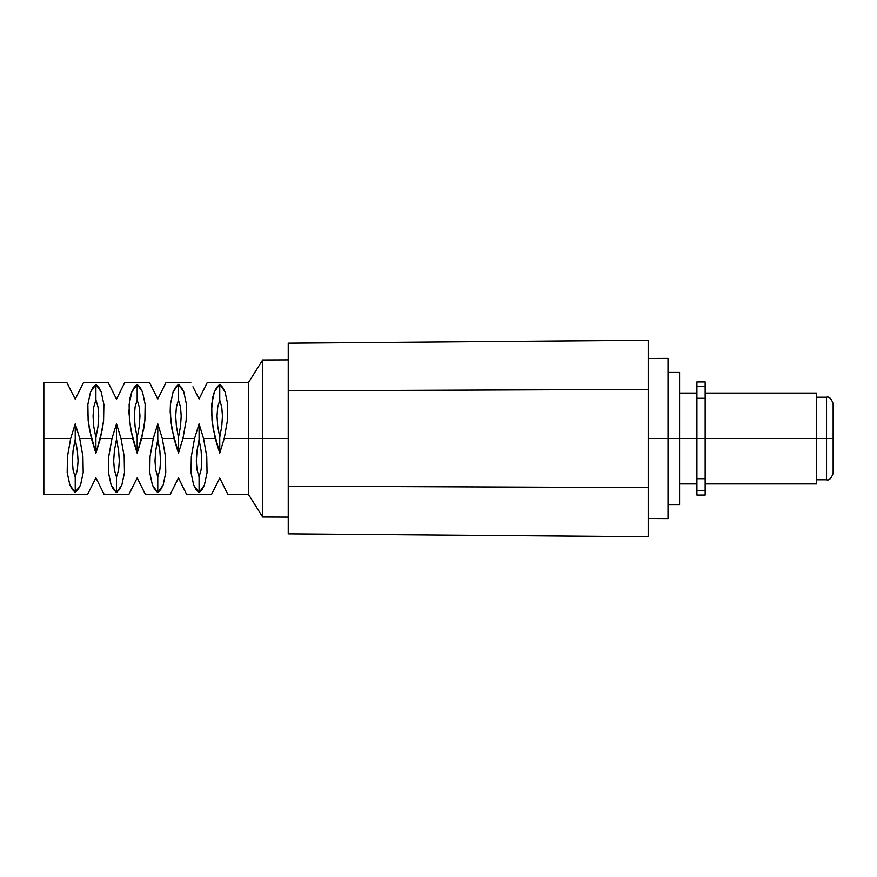 <?xml version="1.0" encoding="UTF-8"?>
<svg xmlns="http://www.w3.org/2000/svg" width="877" height="877" viewBox="0 0 877 877"><rect width="100%" height="100%" fill="white"/><g stroke="black" fill="none" stroke-linecap="round" stroke-linejoin="round"><path stroke-width="1.32" d="M696.919 495.056L696.919 381.944L696.919 386.176L705.174 386.176L705.174 398.301L705.174 386.176L696.919 386.176L696.919 398.301L705.174 398.301L705.174 438.5L816.64 438.5L816.64 393.093L816.64 438.5L826.54 438.5L826.54 397.215L826.54 438.5L833.15 438.5L833.15 403.826L833.15 473.174L833.15 438.5L826.54 438.5L826.54 479.785L826.54 438.5L816.64 438.5L816.64 483.907L816.64 438.5L705.174 438.5L705.174 398.301L696.919 398.301L696.919 438.5L705.174 438.5L668.022 438.5L696.919 438.5L696.919 495.056L705.174 495.056L705.174 490.824L696.919 490.824L705.174 490.824L705.174 478.699L696.919 478.699L705.174 478.699L705.174 438.5L705.174 495.056M679.587 504.549L679.587 438.5L679.587 504.549L668.022 504.549M679.587 372.451L679.587 438.5L679.587 372.451L668.022 372.451M705.174 386.176L705.174 381.944L705.174 386.176M288.237 359.899L262.64 359.998L248.608 382.361L248.608 438.5L262.64 438.5L262.64 359.998L262.64 438.5L288.237 438.5L262.64 438.5L262.64 517.002L262.64 438.5L248.608 438.5L248.608 494.639L248.608 382.361L207.29 382.438L199.068 398.969L192.929 386.757M190.78 382.471L166.005 382.525L157.783 399.057L149.496 382.558L151.655 386.845L149.496 382.558L124.731 382.602L116.509 399.134L108.211 382.635L110.37 386.932L108.211 382.635L83.447 382.69L75.225 399.221L66.937 382.723L69.086 387.009L66.937 382.723L43.85 382.767L43.85 494.233L87.612 494.321L95.9 477.822L89.761 490.035L95.9 477.822L100.285 486.636M221.76 426.255L219.743 437.261L217.704 426.255L217.014 416.005L217.704 407.125L219.743 400.164L221.76 407.125L222.44 416.005L221.76 426.255L222.44 416.005L221.76 407.125L219.743 400.164L217.704 407.125L217.014 416.005L217.704 426.255L219.743 437.261L219.743 453.135L215.227 438.5L203.552 438.5L206.753 456.555L207.049 472.681L204.385 485.167L199.068 492.666L193.707 485.145L191.022 472.659L191.318 456.544L194.551 438.5L182.942 438.5L178.459 453.146L173.942 438.5L162.278 438.5L165.479 456.533L165.764 472.648L163.111 485.113L157.783 492.6L152.423 485.091L149.748 472.626L150.033 456.522L153.256 438.5L141.668 438.5L137.174 453.157L132.646 438.5L121.004 438.5L124.194 456.511L124.479 472.604L121.826 485.058L116.509 492.523L111.138 485.036L108.463 472.593L108.748 456.5L111.971 438.5L100.395 438.5L95.9 453.168L91.361 438.5L79.719 438.5L82.92 456.5L83.205 472.571L80.541 485.003L75.225 492.457L69.864 484.981L67.178 472.55L67.463 456.489L70.686 438.5L43.85 438.5L70.686 438.5L75.225 423.821L79.719 438.5L91.361 438.5L88.139 420.5L87.853 404.429L90.539 391.986L95.9 384.51L101.217 391.975L103.881 404.418L103.596 420.5L100.395 438.5L111.971 438.5L116.509 423.843L121.004 438.5L132.646 438.5L129.423 420.489L129.138 404.396L131.813 391.931L137.174 384.444L142.502 391.92L145.154 404.374L144.869 420.478L141.668 438.5L153.256 438.5L157.783 423.854L162.278 438.5L173.942 438.5L170.708 420.467L170.412 404.352L173.098 391.876L178.459 384.367L183.786 391.866L186.439 404.341L186.154 420.456L182.942 438.5L194.551 438.5L199.068 423.865L203.552 438.5L215.227 438.5L211.993 420.445L211.697 404.319L214.372 391.822L219.743 384.29L225.06 391.811L227.724 404.297L227.428 420.434L224.227 438.5L219.743 453.135L213.254 429.346L211.467 412.026L212.672 397.522L214.372 391.822L216.751 387.371L219.743 384.29L219.743 400.164L219.743 384.29L222.703 387.371L225.06 391.811L227.724 404.297L227.428 420.434L224.227 438.5L248.608 438.5L224.227 438.5L219.743 453.135L219.743 437.261L221.76 426.255M180.509 426.343L178.459 437.437L176.398 426.343L175.696 416.005L176.398 407.06L178.459 400.076L180.509 407.06L181.199 416.005L180.509 426.343L181.199 416.005L180.509 407.06L178.459 400.076L176.398 407.06L175.696 416.005L176.398 426.343L178.459 437.437L178.459 453.146L171.969 429.357L170.182 412.058L170.412 404.352L173.098 391.876L175.477 387.437L178.459 384.367L178.459 400.076L178.459 384.367L181.429 387.426L183.786 391.866L186.439 404.341L186.154 420.456L182.942 438.5L178.459 453.146L178.459 437.437L180.509 426.343M135.08 406.994L137.174 399.989L139.257 406.994L139.958 416.005L139.257 426.43L137.174 437.612L135.08 426.43L134.367 416.005L135.08 406.994L134.367 416.005L135.08 426.43L137.174 437.612L139.257 426.43L139.958 416.005L139.257 406.994L137.174 399.989L137.174 384.444L140.145 387.491L142.502 391.92L145.154 404.374L144.869 420.478L143.62 429.368L137.174 453.157L137.174 437.612L137.174 453.157L130.684 429.368L128.908 412.08L130.114 397.621L131.813 391.931L134.192 387.502L137.174 384.444L137.174 399.989L135.08 406.994M98.005 426.507L98.717 416.005L98.005 426.507L95.9 437.787L93.773 426.507L93.05 416.005L93.773 406.939L95.9 399.89L98.005 406.939L98.717 416.005L98.005 406.939L95.9 399.89L95.9 384.51L98.86 387.557L101.217 391.975L103.881 404.418L103.596 420.5L102.346 429.379L95.9 453.168L95.9 437.787L98.005 426.507L98.717 416.005M213.604 490.276L219.743 478.075L227.965 494.606L219.743 478.075L211.456 494.573L213.604 490.276L211.456 494.573L186.68 494.518L178.459 477.987L172.33 490.199L178.459 477.987L184.543 490.221M95.9 477.822L104.122 494.354L128.886 494.398L137.174 477.91L143.269 490.133L137.174 477.91L128.886 494.398L137.174 477.91L145.407 494.431L170.171 494.485L178.459 477.987M668.022 358.419L668.022 518.581L668.022 438.5L648.213 438.5L668.022 438.5L668.022 358.419L648.213 358.496M648.213 487.601L648.213 340.309L288.237 343.17L288.237 533.83L288.237 486.165L648.213 487.601L648.213 536.691L648.213 487.601L288.237 486.165L288.237 343.17L648.213 340.309L648.213 389.399L288.237 390.835L648.213 389.399L648.213 487.601M75.225 399.221L81.309 386.987L75.225 399.221L69.086 387.009M122.594 386.9L116.509 399.134M43.85 382.767L43.85 494.233M73.076 450.449L75.225 439.136L77.34 450.449L78.064 460.995L77.34 470.094L75.225 477.154L73.076 470.094L72.352 460.995L73.076 450.449L72.352 460.995L73.076 470.094L75.225 477.154L75.225 492.457L72.243 489.399L69.864 484.981L67.178 472.55L67.463 456.489L70.686 438.5L75.225 423.821L75.225 439.136L73.076 450.449M114.394 450.537L116.509 439.3L118.592 450.537L119.305 460.995L118.592 470.028L116.509 477.055L114.394 470.028L113.67 460.995L114.394 450.537L113.67 460.995L114.394 470.028L116.509 477.055L116.509 492.523L113.517 489.465L111.138 485.036L108.463 472.593L108.748 456.5L111.971 438.5L116.509 423.843L116.509 439.3L114.394 450.537M155.711 450.614L157.783 439.476L159.844 450.614L160.546 460.995L159.844 469.973L157.783 476.967L155.711 469.973L154.999 460.995L155.711 450.614L154.999 460.995L155.711 469.973L157.783 476.967L157.783 492.6L154.801 489.53L152.423 485.091L149.748 472.626L150.033 456.522L153.256 438.5L157.783 423.854L157.783 439.476L155.711 450.614M197.018 450.701L199.068 439.651L201.096 450.701L201.787 460.995L201.096 469.908L199.068 476.88L197.018 469.908L196.316 460.995L197.018 450.701L196.316 460.995L197.018 469.908L199.068 476.88L199.068 492.666L196.075 489.596L193.707 485.145L191.022 472.659L191.318 456.544L194.551 438.5L199.068 423.865L199.068 439.651L197.018 450.701M648.213 536.691L288.237 533.83L648.213 536.691M205.152 386.735L199.068 398.969M143.269 490.133L145.407 494.431M101.984 490.057L104.122 494.354M87.612 494.321L89.761 490.035M163.867 386.823L157.783 399.057L151.655 386.845M83.447 382.69L81.309 386.987M203.552 438.5L206.753 456.555L207.049 472.681L204.385 485.167L202.028 489.607L199.068 492.666L199.068 476.88L201.096 469.908L201.787 460.995L201.096 450.701L199.068 439.651L199.068 423.865L203.552 438.5M95.9 453.168L89.399 429.379L87.623 412.113L87.853 404.429L90.539 391.986L92.907 387.568L95.9 384.51L95.9 399.89L93.773 406.939L93.05 416.005L93.773 426.507L95.9 437.787L95.9 453.168M162.278 438.5L165.479 456.533L165.764 472.648L163.111 485.113L160.754 489.541L157.783 492.6L157.783 476.967L159.844 469.973L160.546 460.995L159.844 450.614L157.783 439.476L157.783 423.854L162.278 438.5M121.004 438.5L124.194 456.511L124.479 472.604L121.826 485.058L119.469 489.476L116.509 492.523L116.509 477.055L118.592 470.028L119.305 460.995L118.592 450.537L116.509 439.3L116.509 423.843L121.004 438.5M79.719 438.5L82.92 456.5L83.205 472.571L80.541 485.003L78.185 489.41L75.225 492.457L75.225 477.154L77.34 470.094L78.064 460.995L77.34 450.449L75.225 439.136L75.225 423.821L79.719 438.5M816.64 483.907L705.174 483.907M816.64 479.785L826.54 479.785C829.149 480.695 831.352 478.491 833.15 473.174M696.919 483.907L679.587 483.907M696.919 393.093L679.587 393.093M696.919 381.944L705.174 381.944M816.64 397.215L826.54 397.215C829.149 396.305 831.352 398.509 833.15 403.826M816.64 393.093L705.174 393.093M288.237 517.101L262.64 517.002L248.608 494.639L227.965 494.606M668.022 518.581L648.213 518.504"/></g></svg>
